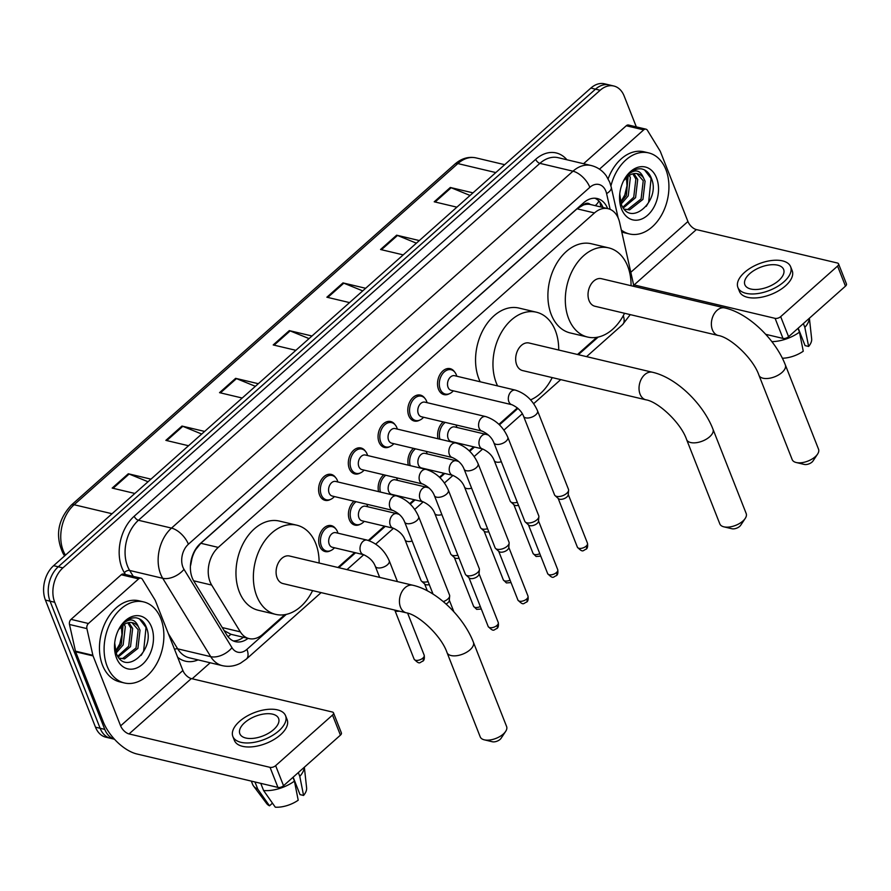 <?xml version="1.0" encoding="UTF-8"?>
<svg xmlns="http://www.w3.org/2000/svg" width="891" height="891" viewBox="0 0 891 891"><rect width="100%" height="100%" fill="white"/><g stroke="black" fill="none" stroke-linecap="round" stroke-linejoin="round"><path stroke-width="1.34" d="M360.254 524.253A13.332 9.311 -76.7 0 1 354.908 525.122A13.332 9.311 -76.7 0 1 349.395 519.787A13.332 9.311 -76.7 0 1 354.039 501.221M330.516 550.683A13.332 9.311 -76.7 0 1 325.17 551.562A13.332 9.311 -76.7 0 1 319.657 546.228A13.332 9.311 -76.7 0 1 321.061 531.637A13.332 9.311 -76.7 0 1 331.329 525.623A13.332 9.311 -76.7 0 1 335.707 528.797M330.416 499.472A13.332 9.311 -76.7 0 1 325.07 500.341A13.332 9.311 -76.7 0 1 319.557 495.006A13.332 9.311 -76.7 0 1 320.96 480.416A13.332 9.311 -76.7 0 1 331.229 474.402A13.332 9.311 -76.7 0 1 335.606 477.587M360.153 473.032A13.332 9.311 -76.7 0 1 354.807 473.912A13.332 9.311 -76.7 0 1 349.294 468.577A13.332 9.311 -76.7 0 1 350.698 453.987A13.332 9.311 -76.7 0 1 360.955 447.973A13.332 9.311 -76.7 0 1 365.343 451.147M449.354 393.733A13.332 9.311 -76.7 0 1 444.008 394.613A13.332 9.311 -76.7 0 1 438.495 389.267A13.332 9.311 -76.7 0 1 439.898 374.677A13.332 9.311 -76.7 0 1 450.155 368.662A13.332 9.311 -76.7 0 1 454.544 371.848M419.616 420.173A13.332 9.311 -76.7 0 1 414.282 421.042A13.332 9.311 -76.7 0 1 408.769 415.707A13.332 9.311 -76.7 0 1 410.161 401.117A13.332 9.311 -76.7 0 1 420.429 395.103A13.332 9.311 -76.7 0 1 424.807 398.277M389.89 446.603A13.332 9.311 -76.7 0 1 384.544 447.482A13.332 9.311 -76.7 0 1 379.031 442.136A13.332 9.311 -76.7 0 1 380.435 427.546A13.332 9.311 -76.7 0 1 390.692 421.532A13.332 9.311 -76.7 0 1 395.069 424.717M633.69 286.334A24.993 17.452 103.3 0 0 633.122 282.647L619.613 222.394A24.993 17.452 103.3 0 0 618.477 218.696A24.993 17.452 103.3 0 0 608.141 208.694A24.993 17.452 103.3 0 0 594.475 212.938L218.25 547.408A24.993 17.452 103.3 0 0 211.679 585.064L240.325 631.853A24.993 17.452 103.3 0 0 249.046 638.591A24.993 17.452 103.3 0 0 262.711 634.336L284.853 614.656M192.011 557.053A8.331 5.814 103.3 0 0 191.977 558.49L190.674 565.228A24.993 14.635 -31.5 0 1 190.451 565.451M608.141 208.694L590.21 204.451A8.331 5.814 103.3 0 0 583.661 204.763A24.993 12.674 -131.6 0 0 583.048 203.304M583.661 204.763L583.371 205.019A24.993 17.452 -76.7 0 1 590.21 204.451M191.977 558.49A24.993 17.452 -76.7 0 1 195.597 549.758L195.307 550.014A8.331 5.814 103.3 0 0 194.895 550.415M224.142 630.616L230.925 634.292L249.046 638.591M583.371 205.019L577.023 208.806L200.809 543.276L195.597 549.758M337.912 567.489L354.696 552.565M368.339 540.436L384.433 526.135M409.726 503.649L414.159 499.695M439.452 477.208L443.896 473.266M469.189 450.779L473.633 446.825M498.927 424.339L517.393 407.922M577.502 354.484L596.792 337.333M438.049 438.762A13.332 9.311 -76.7 0 1 443.239 421.911M408.323 465.191A13.332 9.311 -76.7 0 1 413.502 448.351M378.586 491.62A13.332 9.311 -76.7 0 1 383.776 474.78M607.64 208.572A24.993 17.452 103.3 0 0 607.629 208.55A24.993 17.452 103.3 0 0 597.293 198.548A24.993 17.452 103.3 0 0 583.627 202.792L200.408 543.477A24.993 17.452 103.3 0 0 193.837 581.132L226.782 634.938A24.993 17.452 103.3 0 0 235.502 641.676A24.993 17.452 103.3 0 0 248.054 638.357M594.921 198.225A24.993 17.452 -76.7 0 1 602.984 207.447A24.993 17.452 -76.7 0 1 602.995 207.469M114.471 739.218A24.993 17.452 -76.7 0 1 104.77 729.384L54.707 602.271A24.993 17.452 -76.7 0 1 62.905 567.89L600.155 90.258A24.993 17.452 -76.7 0 1 613.821 86.015A24.993 17.452 -76.7 0 1 624.157 96.016L636.319 126.89M210.187 662.77L192.166 678.786M114.493 739.24L105.829 737.191A24.993 17.452 -76.7 0 1 95.493 727.179L45.419 600.077A24.993 17.452 -76.7 0 1 53.616 565.685L590.867 88.064L595.511 89.167A24.993 17.452 -76.7 0 1 609.188 84.912A24.993 17.452 -76.7 0 0 595.511 89.167L58.26 566.787L595.511 89.167L600.155 90.258M45.419 600.077L50.063 601.18A24.993 17.452 -76.7 0 1 58.26 566.787A24.993 17.452 -76.7 0 0 50.063 601.18L100.137 728.281L50.063 601.18L54.707 602.271M110.473 738.283A24.993 17.452 -76.7 0 1 100.137 728.281A24.993 17.452 -76.7 0 0 110.473 738.283M243.41 637.254A24.993 17.452 -76.7 0 1 233.242 640.896M148.04 481.753L129.128 474.034A6.66 3.375 -131.6 0 0 128.293 473.767L112.188 488.079L134.864 493.458M150.969 479.146L128.293 473.767M201.711 434.04L182.8 426.321A6.66 3.375 -131.6 0 0 181.964 426.054L165.86 440.366L188.536 445.745M204.64 431.433L181.964 426.054M255.383 386.315L236.471 378.608A6.66 3.375 -131.6 0 0 235.636 378.341L219.531 392.653L242.207 398.032M258.312 383.709L235.636 378.341M470.069 195.463L451.158 187.745A6.66 3.375 -131.6 0 0 450.311 187.478L434.218 201.789L456.894 207.169M472.998 192.857L450.311 187.478M416.398 243.176L397.486 235.458A6.66 3.375 -131.6 0 0 396.651 235.191L380.546 249.502L403.222 254.882M419.327 240.57L396.651 235.191M362.726 290.889L343.815 283.182A6.66 3.375 -131.6 0 0 342.979 282.904L326.874 297.215L349.55 302.595M365.655 288.283L342.979 282.904M309.054 338.602L290.143 330.895A6.66 3.375 -131.6 0 0 289.308 330.617L273.203 344.94L295.879 350.308M311.984 335.996L289.308 330.617M590.867 88.064A24.993 17.452 -76.7 0 1 604.543 83.81L613.821 86.015M610.936 185.885A41.654 29.091 -76.7 0 1 648.648 152.896A41.654 29.091 -76.7 0 1 665.878 169.568A41.654 29.091 -76.7 0 1 661.501 215.165A41.654 29.091 -76.7 0 1 629.436 233.954A41.654 29.091 -76.7 0 1 621.317 230.034M608.13 178.824A41.654 29.091 -76.7 0 1 644.004 151.793L648.648 152.896M656.533 177.866A27.164 18.967 -76.7 0 1 647.634 215.232A27.164 18.967 -76.7 0 1 621.539 208.984A27.164 18.967 -76.7 0 1 619.657 194.929A27.164 18.967 -76.7 0 1 622.397 183.379A27.164 18.967 -76.7 0 1 639.927 166.829A27.164 18.967 -76.7 0 1 656.533 177.866M619.746 194.026L621.183 203.872C629.792 228.252 660.431 201.099 651.755 179.325C649.684 173.199 646.142 169.702 641.141 168.822C636.374 168.522 631.919 170.56 627.787 174.926C634.826 168.811 640.05 169.758 643.458 177.777A18.834 13.153 -76.7 0 0 637.577 173.734A18.834 13.153 -76.7 0 0 624.591 179.904M624.947 209.396L627.743 209.452L641.097 198.96L643.235 180.762L636.954 173.6M624.279 209.151L629.581 209.886L642.946 199.395L645.084 181.196L643.458 177.777M622.82 207.191L633.735 197.212L635.873 179.013L632.799 173.834M623.344 207.959L635.573 197.646L637.711 179.447L633.88 173.6M620.726 202.535L626.362 195.463L628.122 176.229M621.216 203.972L628.211 195.897L630.338 177.699L629.358 175.36M627.041 185.116A27.164 18.967 -76.7 0 1 624.58 195.463M626.451 177.721L626.997 185.662L624.758 195.051L620.626 202.19M629.436 233.954L624.791 232.863A41.654 29.091 -76.7 0 1 621.729 231.872M646.209 206.389L648.659 202.279L651.076 178.467L644.494 169.88M599.487 169.167L643.681 129.874L626.273 125.754A4.165 2.907 -76.7 0 1 628.556 125.041L645.964 129.173A4.165 2.907 103.3 0 0 643.681 129.874M583.572 163.71L626.273 125.754M838.542 263.859L846.45 283.928A4.165 2.105 158.5 0 1 845.47 286.145L837.573 266.075A4.165 2.105 -21.5 0 0 838.542 263.859A4.165 2.105 -21.5 0 0 837.351 263.001L696.361 229.577A8.331 4.221 48.4 0 1 687.93 221.514L660.376 151.559A4.165 2.907 103.3 0 0 660.108 151.024L647.412 130.298A4.165 2.907 103.3 0 0 645.964 129.173M788.58 336.72A4.165 2.105 158.5 0 1 783 338.424L775.092 318.354A4.165 2.105 -21.5 0 0 780.683 316.65L788.58 336.72L845.47 286.145M765.714 334.325L783 338.424M780.683 316.65L837.573 266.075M775.092 318.354L634.102 284.931A8.331 4.221 48.4 0 1 633.501 284.752M778.767 280.531A20.827 10.525 -21.5 0 0 783.635 269.461A20.827 10.525 -21.5 0 0 769.624 264.905A20.827 10.525 -21.5 0 0 749.754 273.648A20.827 10.525 -21.5 0 0 744.876 284.73A20.827 10.525 -21.5 0 0 758.898 289.285A20.827 10.525 -21.5 0 0 778.767 280.531M798.191 328.178L805.063 345.608L808.627 346.454L804.84 327.365L803.359 323.589M737.904 287.47L739.485 291.491A28.323 14.312 -21.5 0 0 758.542 297.683A28.323 14.312 -21.5 0 0 785.572 285.777A28.323 14.312 -21.5 0 0 792.199 270.719L790.618 266.71A28.323 14.312 -21.5 0 0 771.561 260.517A28.323 14.312 -21.5 0 0 744.531 272.412A28.323 14.312 -21.5 0 0 737.904 287.47A28.323 14.312 -21.5 0 0 756.96 293.674A28.323 14.312 -21.5 0 0 783.991 281.768A28.323 14.312 -21.5 0 0 790.618 266.71M771.873 341.643A27.498 13.888 -21.5 0 0 799.472 332.131L803.259 351.221A21.662 10.948 -21.5 0 1 782.354 358.238M797.991 328.367L799.472 332.131M804.84 327.365A27.498 13.888 -21.5 0 0 809.306 318.299M808.627 346.454A21.662 10.948 -21.5 0 0 811.656 338.858L809.396 318.221M817.582 454.087L813.026 460.959A5.836 2.951 158.5 0 1 812.057 462.05A5.836 2.951 158.5 0 1 804.228 464.423L796.209 462.507A14.167 7.15 -21.5 0 0 815.22 456.738A14.167 7.15 -21.5 0 0 817.582 454.087A14.167 7.15 -21.5 0 0 818.539 449.209L785.339 364.909A14.167 7.15 158.5 0 1 782.02 372.449A14.167 7.15 158.5 0 1 768.51 378.397A14.167 7.15 158.5 0 1 758.976 375.3L792.177 459.589A14.167 7.15 -21.5 0 0 796.209 462.507M718.269 335.495A14.167 9.89 103.3 0 1 712.41 329.826A14.167 9.89 103.3 0 1 717.055 310.335A14.167 9.89 103.3 0 1 724.806 307.93L601.447 278.694A14.167 9.89 103.3 0 0 590.544 285.075A14.167 9.89 103.3 0 0 589.062 300.579A14.167 9.89 103.3 0 0 594.921 306.248L718.269 335.495C730.208 337.244 753.218 358.26 758.976 375.3M624.535 313.276A45.82 31.998 -76.7 0 1 587.615 337.054A45.82 31.998 -76.7 0 1 568.67 318.711A45.82 31.998 -76.7 0 1 573.481 268.559A45.82 31.998 -76.7 0 1 608.753 247.887A45.82 31.998 -76.7 0 1 627.698 266.231A45.82 31.998 -76.7 0 1 631.062 285.71M587.615 337.054L570.207 332.933A45.82 31.998 -76.7 0 1 551.262 314.59A45.82 31.998 -76.7 0 1 556.073 264.427A45.82 31.998 -76.7 0 1 591.346 243.755L608.753 247.887M745.232 518.406L740.677 525.278A5.836 2.951 158.5 0 1 739.708 526.369A5.836 2.951 158.5 0 1 731.879 528.742L723.86 526.826A14.167 7.15 -21.5 0 0 742.871 521.057A14.167 7.15 -21.5 0 0 745.232 518.406A14.167 7.15 -21.5 0 0 746.19 513.528L712.989 429.239A14.167 7.15 158.5 0 1 709.67 436.768A14.167 7.15 158.5 0 1 696.161 442.716A14.167 7.15 158.5 0 1 686.627 439.619L719.828 523.908A14.167 7.15 -21.5 0 0 723.86 526.826M645.919 399.814A14.167 9.89 103.3 0 1 640.061 394.145A14.167 9.89 103.3 0 1 644.705 374.666A14.167 9.89 103.3 0 1 652.457 372.249L529.098 343.013A14.167 9.89 103.3 0 0 518.194 349.395A14.167 9.89 103.3 0 0 516.713 364.898A14.167 9.89 103.3 0 0 522.572 370.567L645.919 399.814C657.859 401.563 680.869 422.579 686.627 439.619M497.579 385.903A45.82 31.998 -76.7 0 1 496.32 383.03A45.82 31.998 -76.7 0 1 501.132 332.878A45.82 31.998 -76.7 0 1 536.404 312.206A45.82 31.998 -76.7 0 1 555.349 330.55A45.82 31.998 -76.7 0 1 558.713 350.029M480.171 381.771A45.82 31.998 -76.7 0 1 478.913 378.909A45.82 31.998 -76.7 0 1 483.724 328.746A45.82 31.998 -76.7 0 1 518.996 308.074L536.404 312.206M552.186 377.595A45.82 31.998 -76.7 0 1 530.568 399.87M505.642 731.411L501.087 738.283A5.836 2.951 158.5 0 1 500.118 739.374A5.836 2.951 158.5 0 1 492.289 741.746L484.27 739.82A14.167 7.15 -21.5 0 0 503.281 734.061A14.167 7.15 -21.5 0 0 505.642 731.411A14.167 7.15 -21.5 0 0 506.6 726.521L473.399 642.233A14.167 7.15 158.5 0 1 470.08 649.762A14.167 7.15 158.5 0 1 456.571 655.72A14.167 7.15 158.5 0 1 447.037 652.613L480.238 736.913A14.167 7.15 -21.5 0 0 484.27 739.82M406.329 612.819A14.167 9.89 103.3 0 1 400.471 607.15A14.167 9.89 103.3 0 1 405.115 587.659A14.167 9.89 103.3 0 1 412.867 585.253L289.508 556.006A14.167 9.89 103.3 0 0 278.605 562.399A14.167 9.89 103.3 0 0 277.123 577.903A14.167 9.89 103.3 0 0 282.982 583.572L406.329 612.819C418.269 614.556 441.279 635.584 447.037 652.613M312.596 590.588A45.82 31.998 -76.7 0 1 275.675 614.378A45.82 31.998 -76.7 0 1 256.731 596.034A45.82 31.998 -76.7 0 1 261.542 545.871A45.82 31.998 -76.7 0 1 296.814 525.2A45.82 31.998 -76.7 0 1 315.759 543.543A45.82 31.998 -76.7 0 1 319.123 563.034M275.675 614.378L258.267 610.257A45.82 31.998 -76.7 0 1 239.323 591.902A45.82 31.998 -76.7 0 1 244.134 541.75A45.82 31.998 -76.7 0 1 279.406 521.079L296.814 525.2M511.957 404.726L451.158 390.314A7.496 5.235 -76.7 0 1 448.062 387.307A7.496 5.235 -76.7 0 1 448.841 379.098A7.496 5.235 -76.7 0 1 454.622 375.712L515.421 390.135A7.496 5.235 -76.7 0 0 511.022 391.695A7.496 5.235 -76.7 0 0 508.861 401.718A7.496 5.235 -76.7 0 0 511.957 404.726C517.849 407.51 521.725 411.375 523.585 416.309L554.525 494.85A7.496 3.787 158.5 0 0 555.071 495.619A7.496 3.787 158.5 0 0 556.675 496.387A7.496 3.787 158.5 0 0 566.721 493.336A7.496 3.787 158.5 0 0 568.603 490.295A7.496 3.787 158.5 0 0 568.48 489.348L537.54 410.807A7.496 3.787 158.5 0 1 535.792 414.794A7.496 3.787 158.5 0 1 535.469 415.061A7.496 3.787 158.5 0 1 528.419 417.968A7.496 3.787 158.5 0 1 523.585 416.309M453.374 390.837L452.494 391.672A12.496 8.732 -76.7 0 1 445.366 394.078A12.496 8.732 -76.7 0 1 440.199 389.066A12.496 8.732 -76.7 0 1 441.513 375.389A12.496 8.732 -76.7 0 1 451.124 369.754A12.496 8.732 -76.7 0 1 456.292 374.755A12.496 8.732 -76.7 0 1 456.426 375.1A12.496 8.732 -76.7 0 1 456.537 375.445M568.603 490.295L568.213 494.806A5.413 2.74 158.5 0 1 566.854 497.011A5.413 2.74 158.5 0 1 559.593 499.216A5.413 2.74 158.5 0 1 558.445 498.659L555.071 495.619M482.231 431.155L421.421 416.743A7.496 5.235 -76.7 0 1 418.325 413.747A7.496 5.235 -76.7 0 1 419.115 405.539A7.496 5.235 -76.7 0 1 424.884 402.153L485.684 416.565A7.496 5.235 -76.7 0 0 481.285 418.124A7.496 5.235 -76.7 0 0 479.124 428.159A7.496 5.235 -76.7 0 0 482.231 431.155C488.112 433.95 491.988 437.815 493.859 442.738L524.788 521.28A7.496 3.787 158.5 0 0 525.345 522.059A7.496 3.787 158.5 0 0 526.937 522.828A7.496 3.787 158.5 0 0 536.995 519.765A7.496 3.787 158.5 0 0 538.877 516.724A7.496 3.787 158.5 0 0 538.743 515.789L507.803 437.247A7.496 3.787 158.5 0 1 506.055 441.234A7.496 3.787 158.5 0 1 505.743 441.502A7.496 3.787 158.5 0 1 498.682 444.409A7.496 3.787 158.5 0 1 493.859 442.738M423.637 417.266L422.768 418.102A12.496 8.732 -76.7 0 1 415.629 420.507A12.496 8.732 -76.7 0 1 410.461 415.507A12.496 8.732 -76.7 0 1 411.776 401.83A12.496 8.732 -76.7 0 1 421.398 396.183A12.496 8.732 -76.7 0 1 426.566 401.195A12.496 8.732 -76.7 0 1 426.689 401.529A12.496 8.732 -76.7 0 1 426.811 401.874M538.877 516.724L538.476 521.246A5.413 2.74 158.5 0 1 537.117 523.44A5.413 2.74 158.5 0 1 529.867 525.645A5.413 2.74 158.5 0 1 528.708 525.089L525.345 522.059M452.494 457.595L391.695 443.183A7.496 5.235 -76.7 0 1 388.587 440.176A7.496 5.235 -76.7 0 1 389.378 431.968A7.496 5.235 -76.7 0 1 395.147 428.582L455.958 443.005A7.496 5.235 -76.7 0 0 451.559 444.553A7.496 5.235 -76.7 0 0 449.398 454.588A7.496 5.235 -76.7 0 0 452.494 457.595C458.375 460.38 462.251 464.244 464.122 469.178L495.062 547.709A7.496 3.787 158.5 0 0 495.608 548.488A7.496 3.787 158.5 0 0 497.2 549.257A7.496 3.787 158.5 0 0 507.257 546.205A7.496 3.787 158.5 0 0 509.14 543.165A7.496 3.787 158.5 0 0 509.017 542.218L478.077 463.676A7.496 3.787 158.5 0 1 476.317 467.664A7.496 3.787 158.5 0 1 476.006 467.931A7.496 3.787 158.5 0 1 468.956 470.838A7.496 3.787 158.5 0 1 464.122 469.178M393.911 443.707L393.031 444.542A12.496 8.732 -76.7 0 1 385.892 446.937A12.496 8.732 -76.7 0 1 380.724 441.936A12.496 8.732 -76.7 0 1 382.039 428.259A12.496 8.732 -76.7 0 1 391.661 422.624A12.496 8.732 -76.7 0 1 396.829 427.624A12.496 8.732 -76.7 0 1 396.963 427.97A12.496 8.732 -76.7 0 1 397.074 428.304M509.14 543.165L508.75 547.675A5.413 2.74 158.5 0 1 507.391 549.87A5.413 2.74 158.5 0 1 500.129 552.086A5.413 2.74 158.5 0 1 498.971 551.529L495.608 548.488M422.757 484.025L361.958 469.613A7.496 5.235 -76.7 0 1 358.85 466.606A7.496 5.235 -76.7 0 1 359.641 458.397A7.496 5.235 -76.7 0 1 365.41 455.023L426.221 469.434A7.496 5.235 -76.7 0 0 421.822 470.994A7.496 5.235 -76.7 0 0 419.661 481.029A7.496 5.235 -76.7 0 0 422.757 484.025C428.649 486.82 432.525 490.674 434.385 495.608L465.325 574.149A7.496 3.787 158.5 0 0 465.87 574.929A7.496 3.787 158.5 0 0 467.474 575.697A7.496 3.787 158.5 0 0 477.52 572.635A7.496 3.787 158.5 0 0 479.403 569.594A7.496 3.787 158.5 0 0 479.28 568.647L448.34 490.117A7.496 3.787 158.5 0 1 446.58 494.104A7.496 3.787 158.5 0 1 446.268 494.371A7.496 3.787 158.5 0 1 439.218 497.278A7.496 3.787 158.5 0 1 434.385 495.608M364.174 470.136L363.294 470.971A12.496 8.732 -76.7 0 1 356.166 473.377A12.496 8.732 -76.7 0 1 350.998 468.376A12.496 8.732 -76.7 0 1 352.301 454.688A12.496 8.732 -76.7 0 1 361.924 449.053A12.496 8.732 -76.7 0 1 367.092 454.054A12.496 8.732 -76.7 0 1 367.226 454.399A12.496 8.732 -76.7 0 1 367.337 454.744M479.403 569.594L479.013 574.105A5.413 2.74 158.5 0 1 477.654 576.31A5.413 2.74 158.5 0 1 470.392 578.515A5.413 2.74 158.5 0 1 469.245 577.958L465.87 574.929M393.031 510.465L332.22 496.042A7.496 5.235 -76.7 0 1 329.124 493.046A7.496 5.235 -76.7 0 1 329.904 484.838A7.496 5.235 -76.7 0 1 335.684 481.452L396.484 495.875A7.496 5.235 -76.7 0 0 392.085 497.423A7.496 5.235 -76.7 0 0 389.924 507.458A7.496 5.235 -76.7 0 0 393.031 510.465C398.912 513.249 402.788 517.114 404.659 522.048L433.037 594.108M334.437 496.577L333.557 497.412A12.496 8.732 -76.7 0 1 326.429 499.806A12.496 8.732 -76.7 0 1 321.261 494.806A12.496 8.732 -76.7 0 1 322.575 481.129A12.496 8.732 -76.7 0 1 332.198 475.493A12.496 8.732 -76.7 0 1 337.366 480.494A12.496 8.732 -76.7 0 1 337.489 480.839A12.496 8.732 -76.7 0 1 337.611 481.173M404.659 522.048A7.496 3.787 158.5 0 0 409.481 523.708A7.496 3.787 158.5 0 0 416.543 520.801A7.496 3.787 158.5 0 0 416.854 520.533A7.496 3.787 158.5 0 0 418.603 516.546L449.543 595.088A7.496 3.787 158.5 0 1 449.677 596.034A7.496 3.787 158.5 0 1 447.794 599.075A7.496 3.787 158.5 0 1 443.284 601.603M449.677 596.034L449.276 600.545A5.413 2.74 158.5 0 1 447.917 602.739A5.413 2.74 158.5 0 1 446.046 603.998M482.588 448.953L451.258 441.524A7.496 5.235 -76.7 0 1 448.162 438.528A7.496 5.235 -76.7 0 1 448.941 430.32A7.496 5.235 -76.7 0 1 454.722 426.934L486.052 434.363A7.496 5.235 -76.7 0 0 481.652 435.922A7.496 5.235 -76.7 0 0 479.492 445.945A7.496 5.235 -76.7 0 0 482.588 448.953C488.468 451.737 492.344 455.602 494.215 460.536L510.187 501.076A7.496 3.787 158.5 0 0 510.732 501.856A7.496 3.787 158.5 0 0 512.336 502.624A7.496 3.787 158.5 0 0 517.303 502.279M439.931 439.196A12.496 8.732 -76.7 0 1 445.266 422.401M455.925 424.918A12.496 8.732 -76.7 0 1 456.392 425.976A12.496 8.732 -76.7 0 1 456.526 426.321A12.496 8.732 -76.7 0 1 456.649 426.655M518.495 505.297A5.413 2.74 158.5 0 1 515.254 505.442A5.413 2.74 158.5 0 1 514.107 504.885L510.732 501.856M452.851 475.382L421.521 467.964A7.496 5.235 -76.7 0 1 418.425 464.957A7.496 5.235 -76.7 0 1 419.215 456.749A7.496 5.235 -76.7 0 1 424.985 453.363L456.315 460.792A7.496 5.235 -76.7 0 0 451.915 462.351A7.496 5.235 -76.7 0 0 449.755 472.386A7.496 5.235 -76.7 0 0 452.851 475.382C458.742 478.177 462.618 482.042 464.478 486.965L480.449 527.505A7.496 3.787 158.5 0 0 481.006 528.285A7.496 3.787 158.5 0 0 482.599 529.054A7.496 3.787 158.5 0 0 487.577 528.708M410.194 465.637A12.496 8.732 -76.7 0 1 415.529 448.83M426.188 451.358A12.496 8.732 -76.7 0 1 426.666 452.405A12.496 8.732 -76.7 0 1 426.789 452.751A12.496 8.732 -76.7 0 1 426.912 453.085M488.758 531.727A5.413 2.74 158.5 0 1 485.517 531.871A5.413 2.74 158.5 0 1 484.37 531.326L481.006 528.285M423.125 501.822L391.795 494.394A7.496 5.235 -76.7 0 1 388.688 491.387A7.496 5.235 -76.7 0 1 389.478 483.178A7.496 5.235 -76.7 0 1 395.248 479.804L426.577 487.232A7.496 5.235 -76.7 0 0 422.178 488.78A7.496 5.235 -76.7 0 0 420.017 498.815A7.496 5.235 -76.7 0 0 423.125 501.822C429.005 504.607 432.881 508.471 434.752 513.405L450.712 553.946A7.496 3.787 158.5 0 0 451.269 554.725A7.496 3.787 158.5 0 0 452.862 555.494A7.496 3.787 158.5 0 0 457.84 555.149M380.457 492.066A12.496 8.732 -76.7 0 1 385.792 475.259M396.45 477.788A12.496 8.732 -76.7 0 1 396.929 478.835A12.496 8.732 -76.7 0 1 397.063 479.18A12.496 8.732 -76.7 0 1 397.174 479.525M459.032 558.156A5.413 2.74 158.5 0 1 455.791 558.312A5.413 2.74 158.5 0 1 454.633 557.755L451.269 554.725M393.388 528.252L362.058 520.823A7.496 5.235 -76.7 0 1 358.95 517.827A7.496 5.235 -76.7 0 1 359.741 509.619A7.496 5.235 -76.7 0 1 365.51 506.233L396.851 513.662A7.496 5.235 -76.7 0 0 392.441 515.221A7.496 5.235 -76.7 0 0 390.291 525.256A7.496 5.235 -76.7 0 0 393.388 528.252C399.268 531.047 403.144 534.901 405.015 539.835L420.986 580.375A7.496 3.787 158.5 0 0 421.532 581.155A7.496 3.787 158.5 0 0 423.125 581.923A7.496 3.787 158.5 0 0 428.103 581.578M364.274 521.358L363.394 522.193A12.496 8.732 -76.7 0 1 356.266 524.587A12.496 8.732 -76.7 0 1 351.099 519.587A12.496 8.732 -76.7 0 1 356.066 501.7M366.713 504.228A12.496 8.732 -76.7 0 1 367.192 505.275A12.496 8.732 -76.7 0 1 367.326 505.62A12.496 8.732 -76.7 0 1 367.437 505.954M429.295 584.596A5.413 2.74 158.5 0 1 426.054 584.741A5.413 2.74 158.5 0 1 424.896 584.184L421.532 581.155M363.651 554.692L332.321 547.263A7.496 5.235 -76.7 0 1 329.225 544.256A7.496 5.235 -76.7 0 1 330.004 536.048A7.496 5.235 -76.7 0 1 335.784 532.673L367.114 540.102A7.496 5.235 -76.7 0 0 362.715 541.65A7.496 5.235 -76.7 0 0 360.554 551.685A7.496 5.235 -76.7 0 0 363.651 554.692C369.542 557.476 373.418 561.341 375.278 566.275L379.655 577.379M334.537 547.787L333.657 548.622A12.496 8.732 -76.7 0 1 326.529 551.028A12.496 8.732 -76.7 0 1 321.361 546.027A12.496 8.732 -76.7 0 1 322.676 532.339A12.496 8.732 -76.7 0 1 332.298 526.704A12.496 8.732 -76.7 0 1 337.466 531.704A12.496 8.732 -76.7 0 1 337.589 532.05A12.496 8.732 -76.7 0 1 337.711 532.395M399.168 611.115A5.413 2.74 158.5 0 1 396.317 611.181A5.413 2.74 158.5 0 1 395.17 610.625L394.479 610.012M88.443 623.5A4.165 2.907 103.3 0 0 86.895 628.612L92.876 655.297A4.165 2.907 103.3 0 0 93.065 655.91L75.657 651.789A4.165 2.907 -76.7 0 1 75.468 651.165L69.487 624.48A4.165 2.907 -76.7 0 1 71.046 619.368L88.443 623.5L138.628 578.883L121.221 574.751A4.165 2.907 -76.7 0 1 123.504 574.049L140.912 578.17A4.165 2.907 103.3 0 0 138.628 578.883M71.046 619.368L121.221 574.751M75.657 651.789L103.211 721.732A33.323 16.896 -131.6 0 0 136.958 753.998L277.947 787.421L270.04 767.351L129.061 733.928A8.331 4.221 48.4 0 1 120.619 725.864L93.065 655.91M333.49 712.867L341.398 732.937A4.165 2.105 158.5 0 1 340.429 735.142L332.521 715.072A4.165 2.105 -21.5 0 0 333.49 712.867A4.165 2.105 -21.5 0 0 332.298 712.009L191.32 678.574A8.331 4.221 48.4 0 1 182.878 670.511L155.324 600.567A4.165 2.907 103.3 0 0 155.056 600.022L142.36 579.295A4.165 2.907 103.3 0 0 140.912 578.17M270.04 767.351A4.165 2.105 -21.5 0 0 275.631 765.659L283.538 785.728L340.429 735.142M283.538 785.728A4.165 2.105 158.5 0 1 277.947 787.421M275.631 765.659L332.521 715.072M273.715 729.529A20.827 10.525 -21.5 0 0 278.593 718.458A20.827 10.525 -21.5 0 0 264.582 713.903A20.827 10.525 -21.5 0 0 244.702 722.657A20.827 10.525 -21.5 0 0 239.835 733.727A20.827 10.525 -21.5 0 0 253.846 738.283A20.827 10.525 -21.5 0 0 273.715 729.529M293.15 777.186L300.011 794.605L303.575 795.451L299.788 776.362L298.307 772.586M232.852 736.478L234.433 740.488A28.323 14.312 -21.5 0 0 253.489 746.68A28.323 14.312 -21.5 0 0 280.52 734.785A28.323 14.312 -21.5 0 0 287.147 719.728L285.565 715.707A28.323 14.312 -21.5 0 0 266.509 709.514A28.323 14.312 -21.5 0 0 239.49 721.42A28.323 14.312 -21.5 0 0 232.852 736.478A28.323 14.312 -21.5 0 0 251.908 742.671A28.323 14.312 -21.5 0 0 278.939 730.765A28.323 14.312 -21.5 0 0 285.565 715.707M251.34 781.117L252.599 784.336A27.498 13.888 -21.5 0 0 253.534 786.007A27.498 13.888 -21.5 0 0 257.777 789.136L269.494 805.809L272.468 803.17M254.96 781.975L257.777 789.136M263.58 790.506A27.498 13.888 -21.5 0 0 294.431 781.129L298.207 800.218A21.662 10.948 -21.5 0 1 275.297 807.19L263.58 790.506L260.751 783.345M292.939 777.364L294.431 781.129M253.534 786.007L266.676 803.582A21.662 10.948 -21.5 0 0 269.494 805.809M299.788 776.362A27.498 13.888 -21.5 0 0 304.254 767.307M303.575 795.451A21.662 10.948 -21.5 0 0 306.604 787.856L304.354 767.218M107.154 666.279A41.654 29.091 -76.7 0 1 111.531 620.682A41.654 29.091 -76.7 0 1 143.596 601.893A41.654 29.091 -76.7 0 1 160.826 618.566A41.654 29.091 -76.7 0 1 156.448 664.174A41.654 29.091 -76.7 0 1 124.384 682.963A41.654 29.091 -76.7 0 1 107.154 666.279M124.384 682.963L119.739 681.86A41.654 29.091 -76.7 0 1 102.51 665.187A41.654 29.091 -76.7 0 1 106.887 619.579A41.654 29.091 -76.7 0 1 138.963 600.79L143.596 601.893M151.492 626.874A27.164 18.967 -76.7 0 1 142.582 664.229A27.164 18.967 -76.7 0 1 116.498 657.981A27.164 18.967 -76.7 0 1 114.616 643.926A27.164 18.967 -76.7 0 1 117.345 632.387A27.164 18.967 -76.7 0 1 134.875 615.826A27.164 18.967 -76.7 0 1 151.492 626.874M114.694 643.024L116.131 652.88C124.74 677.249 155.379 650.096 146.714 628.322C144.632 622.196 141.09 618.699 136.089 617.819C131.322 617.519 126.867 619.557 122.735 623.923C129.785 617.808 135.009 618.766 138.406 626.785A18.834 13.153 -76.7 0 0 132.536 622.731A18.834 13.153 -76.7 0 0 119.539 628.901M119.895 658.393L122.691 658.449L136.056 647.957L138.183 629.759L131.901 622.597M119.238 658.148L124.54 658.883L137.893 648.392L140.032 630.193L138.406 626.785M117.779 656.188L128.683 646.209L130.821 628.01L127.758 622.831M118.291 656.968L130.52 646.643L132.659 628.456L128.827 622.609M115.674 651.544L121.31 644.46L123.069 625.237M116.175 652.969L123.158 644.895L125.297 626.707L124.306 624.368M121.989 634.114A27.164 18.967 -76.7 0 1 119.539 644.46M121.399 626.729L121.956 634.659L119.706 644.048L115.574 651.187M141.157 655.386L143.607 651.276L146.024 627.464L139.442 618.877M595.221 205.632A24.993 10.235 -12.6 0 0 598.819 200.943M227.996 636.675A24.993 14.635 -31.5 0 0 230.925 634.292M577.023 208.806L594.475 212.938M222.271 627.565L240.325 631.853M193.625 580.787L211.679 585.064M200.809 543.276L218.25 547.408M610.135 209.352L606.604 193.625A16.662 11.639 103.3 0 0 605.858 191.153A16.662 11.639 103.3 0 0 589.853 187.322L188.391 544.234A16.662 11.639 103.3 0 0 182.922 567.155A16.662 11.639 103.3 0 0 184.003 569.338L231.994 647.701A16.662 11.639 103.3 0 0 246.918 649.361L286.267 614.378M231.994 647.701A16.662 9.756 -31.5 0 1 210.733 656.667L177.665 648.837A33.323 23.277 103.3 0 0 189.293 657.814L222.36 665.655A33.323 23.277 -76.7 0 1 210.733 656.667L162.741 578.304A33.323 23.277 -76.7 0 1 160.58 573.949A33.323 23.277 -76.7 0 1 171.518 528.096L572.98 171.195A33.323 23.277 -76.7 0 1 591.201 165.526L558.134 157.685A33.323 23.277 103.3 0 0 539.901 163.354L138.439 520.266A33.323 23.277 103.3 0 0 127.513 566.108A33.323 23.277 103.3 0 0 129.674 570.463L133.282 576.366M125.464 574.506L124.35 572.701A37.489 26.184 -76.7 0 1 134.218 516.223L535.691 159.322A4.165 2.116 -131.6 0 0 539.901 163.354L572.98 171.195A16.662 8.442 48.4 0 1 589.853 187.322M124.35 572.701A4.165 2.439 148.5 0 1 129.674 570.463L162.741 578.304A16.662 9.756 -31.5 0 0 184.003 569.338M535.691 159.322A37.489 26.184 -76.7 0 1 566.91 159.767M198.058 659.897A37.489 26.184 -76.7 0 1 177.665 657.28M62.905 567.89L53.616 565.685M104.77 729.384L95.493 727.179M188.391 544.234A16.662 8.442 48.4 0 0 171.518 528.096L138.439 520.266A4.165 2.116 -131.6 0 1 134.218 516.223M168.343 633.612L177.665 648.837A4.165 2.439 148.5 0 0 174.547 649.372M312.251 591.279L312.93 590.677M338.78 567.69L355.565 552.776M369.152 540.692L385.302 526.336M410.25 504.161L415.039 499.907M439.987 477.721L444.765 473.466M469.713 451.291L474.502 447.037M499.45 424.851L517.938 408.412M551.841 378.274L552.52 377.673M578.37 354.685L598.206 337.054M246.918 649.361A16.662 8.442 48.4 0 1 246.384 659.062L321.128 592.615M623.277 315.692A16.662 8.442 48.4 0 1 622.486 324.703L630.249 314.634M606.604 193.625A16.662 6.827 -12.6 0 0 611.259 187.233L618.131 217.861M64.597 555.928L63.072 553.434A8.331 4.878 -31.5 0 0 65.344 554.948L65.477 555.149M63.072 553.434C55.008 536.026 57.726 519.943 71.213 505.208A8.331 4.221 48.4 0 1 74.12 504.74A33.323 23.277 103.3 0 0 65.344 554.948L65.633 555.015M495.808 172.576L457.863 163.576A8.331 4.221 -131.6 0 0 454.967 164.044C461.527 158.375 468.566 156.326 476.095 157.907A33.323 23.277 103.3 0 0 457.863 163.576L74.12 504.74L112.054 513.739M274.105 345.151L290.143 330.895M327.777 297.438L343.815 283.182M381.448 249.714L397.486 235.458M435.12 202.001L451.158 187.745M220.433 392.864L236.471 378.608M166.762 440.577L182.8 426.321M113.09 488.29L129.128 474.034M634.102 284.931L696.361 229.577M630.795 272.301L687.93 221.514M577.39 547.197C583.304 553.278 582.848 550.248 586.022 549.257C587.447 548.511 587.926 546.495 587.47 543.232A5.413 2.74 158.5 0 1 586.2 546.105A5.413 2.74 158.5 0 1 581.032 548.388A5.413 2.74 158.5 0 1 577.39 547.197L558.167 498.414M586.022 549.257A5.413 2.74 -131.6 0 0 586.2 546.105M547.653 573.637C553.567 579.718 553.122 576.677 556.296 575.697C557.71 574.94 558.189 572.935 557.733 569.661A5.413 2.74 158.5 0 1 556.463 572.545A5.413 2.74 158.5 0 1 551.295 574.818A5.413 2.74 158.5 0 1 547.653 573.637L528.441 524.844M556.296 575.697A5.413 2.74 -131.6 0 0 556.463 572.545M517.916 600.066C523.841 606.147 523.385 603.118 526.559 602.127C527.973 601.38 528.452 599.365 527.995 596.101A5.413 2.74 158.5 0 1 526.726 598.975A5.413 2.74 158.5 0 1 521.558 601.258A5.413 2.74 158.5 0 1 517.916 600.066L498.704 551.284M526.559 602.127A5.413 2.74 -131.6 0 0 526.726 598.975M488.19 626.507C494.104 632.588 493.647 629.547 496.822 628.567C498.236 627.81 498.726 625.805 498.258 622.531A5.413 2.74 158.5 0 1 497 625.415A5.413 2.74 158.5 0 1 491.832 627.687A5.413 2.74 158.5 0 1 488.19 626.507L468.967 577.713M496.822 628.567A5.413 2.74 -131.6 0 0 497 625.415M501.343 461.738A7.496 3.787 158.5 0 1 496.365 462.084A7.496 3.787 158.5 0 1 494.215 460.536M539.79 553.679A5.413 2.74 158.5 0 1 533.052 553.434L513.829 504.64M471.606 488.168A7.496 3.787 158.5 0 1 466.628 488.513A7.496 3.787 158.5 0 1 464.478 486.965M510.064 580.119A5.413 2.74 158.5 0 1 503.315 579.863L484.091 531.081M441.869 514.608A7.496 3.787 158.5 0 1 436.891 514.953A7.496 3.787 158.5 0 1 434.752 513.405M480.327 606.548A5.413 2.74 158.5 0 1 473.578 606.292L454.365 557.51M412.132 541.037A7.496 3.787 158.5 0 1 407.165 541.383A7.496 3.787 158.5 0 1 405.015 539.835M414.115 659.162C420.029 665.254 419.572 662.213 422.746 661.233C424.172 660.476 424.651 658.471 424.183 655.197A5.413 2.74 158.5 0 1 422.924 658.07A5.413 2.74 158.5 0 1 417.756 660.354A5.413 2.74 158.5 0 1 414.115 659.162L394.891 610.38M422.746 661.233A5.413 2.74 -131.6 0 0 422.924 658.07M367.114 540.102C377.16 543.376 384.533 550.27 389.233 560.773A7.496 3.787 158.5 0 1 387.162 565.028A7.496 3.787 158.5 0 1 377.428 567.823A7.496 3.787 158.5 0 1 375.278 566.275M129.061 733.928L191.32 678.574M120.619 725.864L182.878 670.511M75.468 651.165L92.876 655.297M86.895 628.612L69.487 624.48M600.957 206.99L599.855 202.068M611.259 187.233L609.756 182.299L606.337 175.928C602.505 170.571 597.46 167.107 591.201 165.526M222.36 665.655C228.664 667.058 234.734 666.212 240.559 663.149L246.384 659.062M346.978 569.639L363.762 554.714M375.712 544.089L393.499 528.285M414.705 509.429L423.225 501.845M444.442 482.989L452.962 475.415M474.168 456.56L482.699 448.975M503.905 430.119L522.315 413.758M533.642 403.69L560.717 379.622M586.568 356.634L622.486 324.703M71.213 505.208L454.967 164.044M476.095 157.907L504.685 164.69M724.806 307.93C748.563 313.276 775.426 339.271 785.339 364.909M652.457 372.249C676.213 377.595 703.077 403.59 712.989 429.239M412.867 585.253C436.623 590.599 463.487 616.594 473.399 642.233M537.54 410.807C532.851 400.304 525.478 393.41 515.421 390.135M451.124 369.754L446.814 368.729M456.838 376.247L456.426 375.1M445.366 394.078L441.045 393.054M587.47 543.232L568.246 494.438M507.803 437.247C503.114 426.744 495.741 419.85 485.684 416.565M421.398 396.183L417.077 395.17M427.101 402.676L426.689 401.529M415.629 420.507L411.319 419.483M557.733 569.661L538.509 520.879M478.077 463.676C473.377 453.174 466.004 446.28 455.958 443.005M391.661 422.624L387.351 421.599M397.364 429.117L396.963 427.97M385.892 446.937L381.582 445.923M527.995 596.101L508.783 547.308M448.34 490.117C443.64 479.603 436.267 472.72 426.221 469.434M361.924 449.053L357.614 448.028M367.638 455.546L367.226 454.399M356.166 473.377L351.845 472.353M498.258 622.531L479.046 573.748M418.603 516.546C413.914 506.043 406.541 499.149 396.484 495.875M332.198 475.493L327.877 474.469M337.901 481.975L337.489 480.839M326.429 499.806L322.119 498.793M453.864 611.749L449.309 600.178M488.468 435.098L486.052 434.363M456.938 427.457L456.526 426.321M533.052 553.434L536.115 556.485L540.77 556.151M458.731 461.527L456.315 460.792M427.201 453.898L426.789 452.751M503.315 579.863L506.389 582.926L511.033 582.58M429.005 487.956L426.577 487.232M397.464 480.327L397.063 479.18M473.578 606.292L476.652 609.355L481.296 609.021M399.268 514.397L396.851 513.662M427.335 590.811L424.628 583.939M367.738 506.756L367.326 505.62M356.266 524.587L351.945 523.574M332.298 526.704L327.977 525.679M389.233 560.773L397.431 581.6M338.001 533.197L337.589 532.05M326.529 551.028L322.219 550.003M424.183 655.197L407.632 613.164"/></g></svg>
